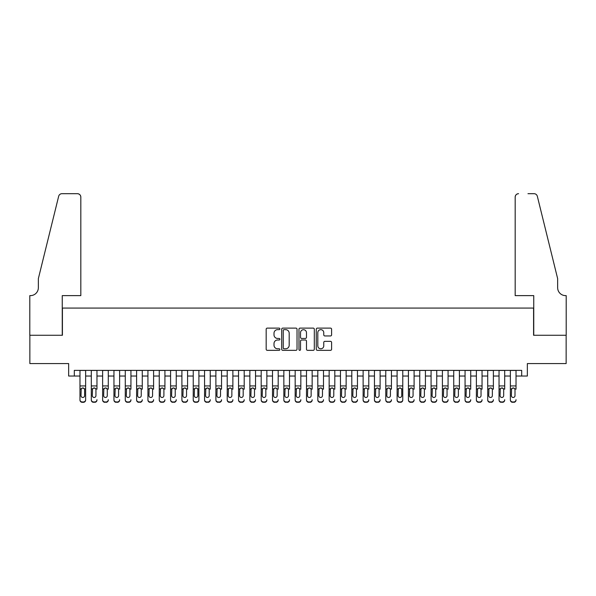 <?xml version="1.0" encoding="UTF-8"?>
<svg xmlns="http://www.w3.org/2000/svg" width="596" height="596" viewBox="0 0 596 596"><rect width="100%" height="100%" fill="white"/><g stroke="black" fill="none" stroke-linecap="round" stroke-linejoin="round"><path stroke-width="0.89" d="M279.882 328.888A0.775 0.775 0 0 0 279.099 328.113L267.291 328.113A1.11 1.11 0 0 0 266.174 329.223L266.174 349.234A1.11 1.11 0 0 0 267.291 350.344L279.099 350.344A0.775 0.775 0 0 0 279.882 349.569A0.775 0.775 0 0 0 279.099 348.787L277.572 348.787A3.561 3.561 0 0 1 274.011 345.233L274.011 343.564A3.561 3.561 0 0 1 277.572 340.003L279.099 340.003A0.775 0.775 0 0 0 279.882 339.228A0.775 0.775 0 0 0 279.099 338.446L277.572 338.446A3.561 3.561 0 0 1 274.011 334.892L274.011 333.224A3.561 3.561 0 0 1 277.572 329.663L279.099 329.663A0.775 0.775 0 0 0 279.882 328.888M330.489 335.95A1.11 1.11 0 0 0 331.6 334.833L331.6 329.223A1.11 1.11 0 0 0 330.489 328.113L317.37 328.113A1.11 1.11 0 0 0 316.26 329.223L316.26 349.234A1.11 1.11 0 0 0 317.37 350.344L330.489 350.344A1.11 1.11 0 0 0 331.6 349.234L331.6 342.454A1.11 1.11 0 0 0 330.489 341.337L324.88 341.337A1.11 1.11 0 0 0 323.762 342.454L323.762 345.814A2.973 2.973 0 0 1 320.79 348.787A2.973 2.973 0 0 1 317.817 345.814L317.817 332.642A2.973 2.973 0 0 1 320.79 329.663A2.973 2.973 0 0 1 323.762 332.642L323.762 334.833A1.11 1.11 0 0 0 324.88 335.95L330.489 335.95M74.314 376.039L74.314 370.377L521.686 370.377L521.686 376.039L527.348 376.039L527.348 363.575L566.14 363.575L566.14 335.265L533.584 335.265L533.584 308.08L62.416 308.08L62.416 335.265L29.86 335.265L29.86 363.575L68.652 363.575L68.652 376.039L79.976 376.039M297.024 329.223A1.11 1.11 0 0 0 295.914 328.113L282.795 328.113A1.11 1.11 0 0 0 281.685 329.223L281.685 349.234A1.11 1.11 0 0 0 282.795 350.344L295.914 350.344A1.11 1.11 0 0 0 297.024 349.234L297.024 329.223M300.086 328.113L313.205 328.113A1.11 1.11 0 0 1 314.315 329.223L314.315 349.234A1.11 1.11 0 0 1 313.205 350.344L307.588 350.344A1.11 1.11 0 0 1 306.478 349.234L306.478 341.113A1.11 1.11 0 0 0 305.368 340.003L301.643 340.003A1.11 1.11 0 0 0 300.526 341.113L300.526 349.569A0.775 0.775 0 0 1 299.751 350.344A0.775 0.775 0 0 1 298.976 349.569L298.976 329.223A1.11 1.11 0 0 1 300.086 328.113M85.638 376.039L91.3 376.039M96.962 376.039L102.624 376.039M108.286 376.039L113.955 376.039M119.617 376.039L125.279 376.039M130.941 376.039L136.603 376.039M142.265 376.039L147.927 376.039M153.597 376.039L159.259 376.039M164.921 376.039L170.583 376.039M176.245 376.039L181.907 376.039M187.569 376.039L193.238 376.039M198.9 376.039L204.562 376.039M210.224 376.039L215.886 376.039M221.548 376.039L227.21 376.039M232.872 376.039L238.542 376.039M244.204 376.039L249.866 376.039M255.528 376.039L261.19 376.039M266.852 376.039L272.514 376.039M278.183 376.039L283.845 376.039M289.507 376.039L295.169 376.039M300.831 376.039L306.493 376.039M312.155 376.039L317.817 376.039M323.486 376.039L329.148 376.039M334.81 376.039L340.472 376.039M346.134 376.039L351.796 376.039M357.458 376.039L363.128 376.039M368.79 376.039L374.452 376.039M380.114 376.039L385.776 376.039M391.438 376.039L397.1 376.039M402.769 376.039L408.431 376.039M414.093 376.039L419.755 376.039M425.417 376.039L431.079 376.039M436.741 376.039L442.403 376.039M448.073 376.039L453.735 376.039M459.397 376.039L465.059 376.039M470.721 376.039L476.383 376.039M482.045 376.039L487.714 376.039M493.376 376.039L499.038 376.039M504.7 376.039L510.362 376.039M516.024 376.039L521.686 376.039M284.016 329.663A0.775 0.775 0 0 0 283.242 330.445L283.242 348.012A0.775 0.775 0 0 0 284.016 348.787L285.633 348.787A3.561 3.561 0 0 0 289.187 345.233L289.187 333.224A3.561 3.561 0 0 0 285.633 329.663L284.016 329.663M306.478 332.695A2.973 2.973 0 0 0 303.506 329.722A2.973 2.973 0 0 0 300.526 332.695L300.526 337.336A1.11 1.11 0 0 0 301.643 338.446L305.368 338.446A1.11 1.11 0 0 0 306.478 337.336L306.478 332.695M79.976 389.218L79.976 399.707A2.265 2.25 -0 0 0 82.241 401.957L83.373 401.957A2.265 2.25 -0 0 0 85.638 399.707L85.638 400.065A2.265 2.25 180 0 1 83.373 402.315L83.373 401.957M84.617 395.662L84.617 389.702L84.617 395.662A1.81 1.795 180 0 1 82.807 397.465A1.81 1.795 180 0 0 84.617 395.662M80.996 396.02L80.996 395.662A1.81 1.795 180 0 0 82.807 397.465M81.861 388.145L80.996 389.56M83.753 388.145L82.807 387.877L84.416 388.868L84.617 389.702M85.638 370.377L85.638 400.065M79.976 370.377L79.976 400.065A2.265 2.25 180 0 0 82.241 402.315L83.373 402.315M79.976 388.868L81.198 388.868L80.996 395.662M81.198 388.868L82.807 387.877M80.825 295.623L80.825 197.082A3.397 3.397 0 0 0 77.428 193.685L61.969 193.685A3.397 3.397 0 0 0 58.669 196.27L38.353 278.63L38.353 287.697A7.927 7.927 0 0 1 30.426 295.623L29.8 295.623L29.8 335.265L62.252 335.265L62.252 295.623L80.825 295.623L80.825 197.082C80.609 195.034 79.477 193.901 77.428 193.685L68.026 193.685M58.669 196.27C59.533 194.408 59.533 194.408 58.669 196.27C59.533 194.408 59.533 194.408 58.669 196.27M38.353 287.697A7.927 7.927 0 0 1 30.426 295.623M515.175 295.623L515.175 197.082L515.175 295.623L533.748 295.623L533.748 335.265L566.2 335.265L566.2 295.623L565.574 295.623A7.927 7.927 0 0 1 557.647 287.697A7.927 7.927 0 0 0 565.574 295.623M551.419 253.382L537.331 196.27L557.647 278.63L557.647 287.697M527.974 193.685L534.031 193.685A3.397 3.397 0 0 1 537.331 196.27C536.467 194.408 536.467 194.408 537.331 196.27C536.467 194.408 536.467 194.408 537.331 196.27M518.572 193.685A3.397 3.397 0 0 0 515.175 197.082C515.391 195.034 516.523 193.901 518.572 193.685M91.3 370.377L91.3 399.707A2.265 2.25 -0 0 0 93.565 401.957L94.697 401.957A2.265 2.25 -0 0 0 96.962 399.707L96.962 400.065A2.265 2.25 180 0 1 94.697 402.315L94.697 401.957M96.962 389.218L96.962 370.377M95.941 395.662L95.941 389.702L95.941 395.662A1.81 1.795 180 0 1 94.131 397.465A1.81 1.795 180 0 0 95.941 395.662M92.32 396.02L92.32 395.662A1.81 1.795 180 0 0 94.131 397.465M93.185 388.145L92.32 389.56M95.077 388.145L94.131 387.877L95.74 388.868L95.941 389.702M102.624 370.377L102.624 399.707A2.265 2.25 -0 0 0 104.889 401.957L106.021 401.957A2.265 2.25 -0 0 0 108.286 399.707L108.286 400.065A2.265 2.25 180 0 1 106.021 402.315L106.021 401.957M108.286 389.218L108.286 370.377M107.273 395.662L107.273 389.702L107.273 395.662A1.81 1.795 180 0 1 105.455 397.465A1.81 1.795 180 0 0 107.273 395.662M103.644 396.02L103.644 395.662A1.81 1.795 180 0 0 105.455 397.465M104.509 388.145L103.644 389.56M106.401 388.145L105.455 387.877L107.071 388.868L107.273 389.702M113.955 370.377L113.955 399.707A2.265 2.25 -0 0 0 116.22 401.957L117.352 401.957A2.265 2.25 -0 0 0 119.617 399.707L119.617 400.065A2.265 2.25 180 0 1 117.352 402.315L117.352 401.957M119.617 389.218L119.617 370.377M118.597 395.662L118.597 389.702L118.597 395.662A1.81 1.795 180 0 1 116.786 397.465A1.81 1.795 180 0 0 118.597 395.662M114.968 396.02L114.968 395.662A1.81 1.795 180 0 0 116.786 397.465M115.84 388.145L114.968 389.56M117.732 388.145L116.786 387.877L118.395 388.868L118.597 389.702M125.279 370.377L125.279 399.707A2.265 2.25 -0 0 0 127.544 401.957L128.676 401.957A2.265 2.25 -0 0 0 130.941 399.707L130.941 400.065A2.265 2.25 180 0 1 128.676 402.315L128.676 401.957M130.941 389.218L130.941 370.377M129.921 395.662L129.921 389.702L129.921 395.662A1.81 1.795 180 0 1 128.11 397.465A1.81 1.795 180 0 0 129.921 395.662M126.3 396.02L126.3 395.662A1.81 1.795 180 0 0 128.11 397.465M127.164 388.145L126.3 389.56M129.056 388.145L128.11 387.877L129.719 388.868L129.921 389.702M93.565 401.957L94.697 402.315M93.565 402.315A2.265 2.25 180 0 1 91.3 400.065L91.3 399.707M91.3 388.868L92.522 388.868L92.32 395.662M92.522 388.868L94.131 387.877M104.889 401.957L106.021 402.315M104.889 402.315A2.265 2.25 180 0 1 102.624 400.065L102.624 399.707M102.624 388.868L103.846 388.868L103.644 395.662M103.846 388.868L105.455 387.877M116.22 401.957L117.352 402.315M116.22 402.315A2.265 2.25 180 0 1 113.955 400.065L113.955 399.707M113.955 388.868L115.17 388.868L114.968 395.662M115.17 388.868L116.786 387.877M127.544 401.957L128.676 402.315M127.544 402.315A2.265 2.25 180 0 1 125.279 400.065L125.279 399.707M125.279 388.868L126.501 388.868L126.3 395.662M126.501 388.868L128.11 387.877M136.603 370.377L136.603 399.707A2.265 2.25 -0 0 0 138.868 401.957L140 401.957A2.265 2.25 -0 0 0 142.265 399.707L142.265 400.065A2.265 2.25 180 0 1 140 402.315L140 401.957M142.265 389.218L142.265 370.377M141.245 395.662L141.245 389.702L141.245 395.662A1.81 1.795 180 0 1 139.434 397.465A1.81 1.795 180 0 0 141.245 395.662M137.624 396.02L137.624 395.662A1.81 1.795 180 0 0 139.434 397.465M138.488 388.145L137.624 389.56M140.38 388.145L139.434 387.877L141.051 388.868L141.245 389.702M138.868 401.957L140 402.315M138.868 402.315A2.265 2.25 180 0 1 136.603 400.065L136.603 399.707M136.603 388.868L137.825 388.868L137.624 395.662M137.825 388.868L139.434 387.877M147.927 370.377L147.927 399.707A2.265 2.25 -0 0 0 150.192 401.957L151.332 401.957A2.265 2.25 -0 0 0 153.597 399.707L153.597 400.065A2.265 2.25 180 0 1 151.332 402.315L151.332 401.957M153.597 389.218L153.597 370.377M152.576 395.662L152.576 389.702L152.576 395.662A1.81 1.795 180 0 1 150.758 397.465A1.81 1.795 180 0 0 152.576 395.662M148.948 396.02L148.948 395.662A1.81 1.795 180 0 0 150.758 397.465M149.82 388.145L148.948 389.56M151.704 388.145L150.758 387.877L152.375 388.868L152.576 389.702M150.192 401.957L151.332 402.315M150.192 402.315A2.265 2.25 180 0 1 147.927 400.065L147.927 399.707M147.927 388.868L149.149 388.868L148.948 395.662M149.149 388.868L150.758 387.877M159.259 370.377L159.259 399.707A2.265 2.25 -0 0 0 161.523 401.957L162.656 401.957A2.265 2.25 -0 0 0 164.921 399.707L164.921 400.065A2.265 2.25 180 0 1 162.656 402.315L162.656 401.957M164.921 389.218L164.921 370.377M163.9 395.662L163.9 389.702L163.9 395.662A1.81 1.795 180 0 1 162.09 397.465A1.81 1.795 180 0 0 163.9 395.662M160.279 396.02L160.279 395.662A1.81 1.795 180 0 0 162.09 397.465M161.144 388.145L160.279 389.56M163.036 388.145L162.09 387.877L163.699 388.868L163.9 389.702M161.523 401.957L162.656 402.315M161.523 402.315A2.265 2.25 180 0 1 159.259 400.065L159.259 399.707M159.259 388.868L160.473 388.868L160.279 395.662M160.473 388.868L162.09 387.877M170.583 370.377L170.583 399.707A2.265 2.25 -0 0 0 172.847 401.957L173.98 401.957A2.265 2.25 -0 0 0 176.245 399.707L176.245 400.065A2.265 2.25 180 0 1 173.98 402.315L173.98 401.957M176.245 389.218L176.245 370.377M175.224 395.662L175.224 389.702L175.224 395.662A1.81 1.795 180 0 1 173.414 397.465A1.81 1.795 180 0 0 175.224 395.662M171.603 396.02L171.603 395.662A1.81 1.795 180 0 0 173.414 397.465M172.468 388.145L171.603 389.56M174.36 388.145L173.414 387.877L175.023 388.868L175.224 389.702M172.847 401.957L173.98 402.315M172.847 402.315A2.265 2.25 180 0 1 170.583 400.065L170.583 399.707M170.583 388.868L171.804 388.868L171.603 395.662M171.804 388.868L173.414 387.877M181.907 370.377L181.907 399.707A2.265 2.25 -0 0 0 184.171 401.957L185.304 401.957A2.265 2.25 -0 0 0 187.569 399.707L187.569 400.065A2.265 2.25 180 0 1 185.304 402.315L185.304 401.957M187.569 389.218L187.569 370.377M186.555 395.662L186.555 389.702L186.555 395.662A1.81 1.795 180 0 1 184.738 397.465A1.81 1.795 180 0 0 186.555 395.662M182.927 396.02L182.927 395.662A1.81 1.795 180 0 0 184.738 397.465M183.791 388.145L182.927 389.56M185.684 388.145L184.738 387.877L186.354 388.868L186.555 389.702M184.171 401.957L185.304 402.315M184.171 402.315A2.265 2.25 180 0 1 181.907 400.065L181.907 399.707M181.907 388.868L183.128 388.868L182.927 395.662M183.128 388.868L184.738 387.877M193.231 400.065L193.231 385.94M198.9 389.218L198.9 400.065A2.265 2.25 180 0 1 196.635 402.315L196.635 401.957A2.265 2.25 -0 0 0 198.9 399.707L198.9 370.377M197.879 395.662L197.879 389.702L197.879 395.662A1.81 1.795 180 0 1 196.069 397.465A1.81 1.795 180 0 0 197.879 395.662M194.251 396.02L194.251 395.662A1.81 1.795 180 0 0 196.069 397.465M195.123 388.145L194.251 389.56M197.008 388.145L196.069 387.877L197.678 388.868L197.879 389.702M198.9 370.451L193.238 370.451L193.238 385.94L198.9 385.94M193.238 399.707A2.265 2.25 -0 0 0 195.503 401.957L196.635 402.315M195.503 402.315A2.265 2.25 180 0 1 193.238 400.065M195.503 401.957L196.635 401.957M193.238 388.868L194.452 388.868L194.251 395.662M194.452 388.868L196.069 387.877M204.562 370.377L204.562 399.707A2.265 2.25 -0 0 0 206.827 401.957L207.959 401.957A2.265 2.25 -0 0 0 210.224 399.707L210.224 400.065A2.265 2.25 180 0 1 207.959 402.315L207.959 401.957M210.224 389.218L210.224 370.377M209.203 395.662L209.203 389.702L209.203 395.662A1.81 1.795 180 0 1 207.393 397.465A1.81 1.795 180 0 0 209.203 395.662M205.583 396.02L205.583 395.662A1.81 1.795 180 0 0 207.393 397.465M206.447 388.145L205.583 389.56M208.339 388.145L207.393 387.877L209.002 388.868L209.203 389.702M206.827 401.957L207.959 402.315M206.827 402.315A2.265 2.25 180 0 1 204.562 400.065L204.562 399.707M204.562 388.868L205.784 388.868L205.583 395.662M205.784 388.868L207.393 387.877M215.886 370.377L215.886 399.707A2.265 2.25 -0 0 0 218.151 401.957L219.283 401.957A2.265 2.25 -0 0 0 221.548 399.707L221.548 400.065A2.265 2.25 180 0 1 219.283 402.315L219.283 401.957M221.548 389.218L221.548 370.377M220.527 395.662L220.527 389.702L220.527 395.662A1.81 1.795 180 0 1 218.717 397.465A1.81 1.795 180 0 0 220.527 395.662M216.907 396.02L216.907 395.662A1.81 1.795 180 0 0 218.717 397.465M217.771 388.145L216.907 389.56M219.663 388.145L218.717 387.877L220.326 388.868L220.527 389.702M218.151 401.957L219.283 402.315M218.151 402.315A2.265 2.25 180 0 1 215.886 400.065L215.886 399.707M215.886 388.868L217.108 388.868L216.907 395.662M217.108 388.868L218.717 387.877M227.21 370.377L227.21 399.707A2.265 2.25 -0 0 0 229.475 401.957L230.607 401.957A2.265 2.25 -0 0 0 232.872 399.707L232.872 400.065A2.265 2.25 180 0 1 230.607 402.315L230.607 401.957M232.872 389.218L232.872 370.377M231.859 395.662L231.859 389.702L231.859 395.662A1.81 1.795 180 0 1 230.041 397.465A1.81 1.795 180 0 0 231.859 395.662M228.231 396.02L228.231 395.662A1.81 1.795 180 0 0 230.041 397.465M229.095 388.145L228.231 389.56M230.987 388.145L230.041 387.877L231.658 388.868L231.859 389.702M229.475 401.957L230.607 402.315M229.475 402.315A2.265 2.25 180 0 1 227.21 400.065L227.21 399.707M227.21 388.868L228.432 388.868L228.231 395.662M228.432 388.868L230.041 387.877M238.542 370.377L238.542 399.707A2.265 2.25 -0 0 0 240.806 401.957L241.939 401.957A2.265 2.25 -0 0 0 244.204 399.707L244.204 400.065A2.265 2.25 180 0 1 241.939 402.315L241.939 401.957M244.204 389.218L244.204 370.377M243.183 395.662L243.183 389.702L243.183 395.662A1.81 1.795 180 0 1 241.373 397.465A1.81 1.795 180 0 0 243.183 395.662M239.555 396.02L239.555 395.662A1.81 1.795 180 0 0 241.373 397.465M240.426 388.145L239.555 389.56M242.319 388.145L241.373 387.877L242.982 388.868L243.183 389.702M240.806 401.957L241.939 402.315M240.806 402.315A2.265 2.25 180 0 1 238.542 400.065L238.542 399.707M238.542 388.868L239.756 388.868L239.555 395.662M239.756 388.868L241.373 387.877M249.866 370.377L249.866 399.707A2.265 2.25 -0 0 0 252.13 401.957L253.263 401.957A2.265 2.25 -0 0 0 255.528 399.707L255.528 400.065A2.265 2.25 180 0 1 253.263 402.315L253.263 401.957M255.528 389.218L255.528 370.377M254.507 395.662L254.507 389.702L254.507 395.662A1.81 1.795 180 0 1 252.697 397.465A1.81 1.795 180 0 0 254.507 395.662M250.886 396.02L250.886 395.662A1.81 1.795 180 0 0 252.697 397.465M251.75 388.145L250.886 389.56M253.643 388.145L252.697 387.877L254.306 388.868L254.507 389.702M252.13 401.957L253.263 402.315M252.13 402.315A2.265 2.25 180 0 1 249.866 400.065L249.866 399.707M249.866 388.868L251.087 388.868L250.886 395.662M251.087 388.868L252.697 387.877M261.19 370.377L261.19 399.707A2.265 2.25 -0 0 0 263.454 401.957L264.587 401.957A2.265 2.25 -0 0 0 266.852 399.707L266.852 400.065A2.265 2.25 180 0 1 264.587 402.315L264.587 401.957M266.852 389.218L266.852 370.377M265.831 395.662L265.831 389.702L265.831 395.662A1.81 1.795 180 0 1 264.021 397.465A1.81 1.795 180 0 0 265.831 395.662M262.21 396.02L262.21 395.662A1.81 1.795 180 0 0 264.021 397.465M263.074 388.145L262.21 389.56M264.967 388.145L264.021 387.877L265.637 388.868L265.831 389.702M263.454 401.957L264.587 402.315M263.454 402.315A2.265 2.25 180 0 1 261.19 400.065L261.19 399.707M261.19 388.868L262.411 388.868L262.21 395.662M262.411 388.868L264.021 387.877M272.514 370.377L272.514 399.707A2.265 2.25 -0 0 0 274.778 401.957L275.911 401.957A2.265 2.25 -0 0 0 278.183 399.707L278.183 400.065A2.265 2.25 180 0 1 275.911 402.315L275.911 401.957M278.183 389.218L278.183 370.377M277.162 395.662L277.162 389.702L277.162 395.662A1.81 1.795 180 0 1 275.345 397.465A1.81 1.795 180 0 0 277.162 395.662M273.534 396.02L273.534 395.662A1.81 1.795 180 0 0 275.345 397.465M274.406 388.145L273.534 389.56M276.291 388.145L275.345 387.877L276.961 388.868L277.162 389.702M274.778 401.957L275.911 402.315M274.778 402.315A2.265 2.25 180 0 1 272.514 400.065L272.514 399.707M272.514 388.868L273.735 388.868L273.534 395.662M273.735 388.868L275.345 387.877M283.845 370.377L283.845 399.707A2.265 2.25 -0 0 0 286.11 401.957L287.242 401.957A2.265 2.25 -0 0 0 289.507 399.707L289.507 400.065A2.265 2.25 180 0 1 287.242 402.315L287.242 401.957M289.507 389.218L289.507 370.377M288.486 395.662L288.486 389.702L288.486 395.662A1.81 1.795 180 0 1 286.676 397.465A1.81 1.795 180 0 0 288.486 395.662M284.858 396.02L284.858 395.662A1.81 1.795 180 0 0 286.676 397.465M285.73 388.145L284.858 389.56M287.622 388.145L286.676 387.877L288.285 388.868L288.486 389.702M286.11 401.957L287.242 402.315M286.11 402.315A2.265 2.25 180 0 1 283.845 400.065L283.845 399.707M283.845 388.868L285.059 388.868L284.858 395.662M285.059 388.868L286.676 387.877M295.169 370.377L295.169 399.707A2.265 2.25 -0 0 0 297.434 401.957L298.566 401.957A2.265 2.25 -0 0 0 300.831 399.707L300.831 400.065A2.265 2.25 180 0 1 298.566 402.315L298.566 401.957M300.831 389.218L300.831 370.377M299.81 395.662L299.81 389.702L299.81 395.662A1.81 1.795 180 0 1 298 397.465A1.81 1.795 180 0 0 299.81 395.662M296.19 396.02L296.19 395.662A1.81 1.795 180 0 0 298 397.465M297.054 388.145L296.19 389.56M298.946 388.145L298 387.877L299.609 388.868L299.81 389.702M297.434 401.957L298.566 402.315M297.434 402.315A2.265 2.25 180 0 1 295.169 400.065L295.169 399.707M295.169 388.868L296.391 388.868L296.19 395.662M296.391 388.868L298 387.877M306.493 370.377L306.493 399.707A2.265 2.25 -0 0 0 308.758 401.957L309.89 401.957A2.265 2.25 -0 0 0 312.155 399.707L312.155 400.065A2.265 2.25 180 0 1 309.89 402.315L309.89 401.957M312.155 389.218L312.155 370.377M311.142 395.662L311.142 389.702L311.142 395.662A1.81 1.795 180 0 1 309.324 397.465A1.81 1.795 180 0 0 311.142 395.662M307.514 396.02L307.514 395.662A1.81 1.795 180 0 0 309.324 397.465M308.378 388.145L307.514 389.56M310.27 388.145L309.324 387.877L310.941 388.868L311.142 389.702M308.758 401.957L309.89 402.315M308.758 402.315A2.265 2.25 180 0 1 306.493 400.065L306.493 399.707M306.493 388.868L307.715 388.868L307.514 395.662M307.715 388.868L309.324 387.877M317.817 370.377L317.817 399.707A2.265 2.25 -0 0 0 320.089 401.957L321.222 401.957A2.265 2.25 -0 0 0 323.486 399.707L323.486 400.065A2.265 2.25 180 0 1 321.222 402.315L321.222 401.957M323.486 389.218L323.486 370.377M322.466 395.662L322.466 389.702L322.466 395.662A1.81 1.795 180 0 1 320.655 397.465A1.81 1.795 180 0 0 322.466 395.662M318.838 396.02L318.838 395.662A1.81 1.795 180 0 0 320.655 397.465M319.709 388.145L318.838 389.56M321.594 388.145L320.655 387.877L322.265 388.868L322.466 389.702M320.089 401.957L321.222 402.315M320.089 402.315A2.265 2.25 180 0 1 317.817 400.065L317.817 399.707M317.817 388.868L319.039 388.868L318.838 395.662M319.039 388.868L320.655 387.877M329.148 370.377L329.148 399.707A2.265 2.25 -0 0 0 331.413 401.957L332.546 401.957A2.265 2.25 -0 0 0 334.81 399.707L334.81 400.065A2.265 2.25 180 0 1 332.546 402.315L332.546 401.957M334.81 389.218L334.81 370.377M333.79 395.662L333.79 389.702L333.79 395.662A1.81 1.795 180 0 1 331.979 397.465A1.81 1.795 180 0 0 333.79 395.662M330.169 396.02L330.169 395.662A1.81 1.795 180 0 0 331.979 397.465M331.033 388.145L330.169 389.56M332.926 388.145L331.979 387.877L333.589 388.868L333.79 389.702M331.413 401.957L332.546 402.315M331.413 402.315A2.265 2.25 180 0 1 329.148 400.065L329.148 399.707M329.148 388.868L330.363 388.868L330.169 395.662M330.363 388.868L331.979 387.877M340.472 370.377L340.472 399.707A2.265 2.25 -0 0 0 342.737 401.957L343.87 401.957A2.265 2.25 -0 0 0 346.134 399.707L346.134 400.065A2.265 2.25 180 0 1 343.87 402.315L343.87 401.957M346.134 389.218L346.134 370.377M345.114 395.662L345.114 389.702L345.114 395.662A1.81 1.795 180 0 1 343.303 397.465A1.81 1.795 180 0 0 345.114 395.662M341.493 396.02L341.493 395.662A1.81 1.795 180 0 0 343.303 397.465M342.357 388.145L341.493 389.56M344.25 388.145L343.303 387.877L344.913 388.868L345.114 389.702M342.737 401.957L343.87 402.315M342.737 402.315A2.265 2.25 180 0 1 340.472 400.065L340.472 399.707M340.472 388.868L341.694 388.868L341.493 395.662M341.694 388.868L343.303 387.877M351.796 370.377L351.796 399.707A2.265 2.25 -0 0 0 354.061 401.957L355.194 401.957A2.265 2.25 -0 0 0 357.458 399.707L357.458 400.065A2.265 2.25 180 0 1 355.194 402.315L355.194 401.957M357.458 389.218L357.458 370.377M356.445 395.662L356.445 389.702L356.445 395.662A1.81 1.795 180 0 1 354.627 397.465A1.81 1.795 180 0 0 356.445 395.662M352.817 396.02L352.817 395.662A1.81 1.795 180 0 0 354.627 397.465M353.681 388.145L352.817 389.56M355.574 388.145L354.627 387.877L356.244 388.868L356.445 389.702M354.061 401.957L355.194 402.315M354.061 402.315A2.265 2.25 180 0 1 351.796 400.065L351.796 399.707M351.796 388.868L353.018 388.868L352.817 395.662M353.018 388.868L354.627 387.877M363.128 370.377L363.128 399.707A2.265 2.25 -0 0 0 365.393 401.957L366.525 401.957A2.265 2.25 -0 0 0 368.79 399.707L368.79 400.065A2.265 2.25 180 0 1 366.525 402.315L366.525 401.957M368.79 389.218L368.79 370.377M367.769 395.662L367.769 389.702L367.769 395.662A1.81 1.795 180 0 1 365.959 397.465A1.81 1.795 180 0 0 367.769 395.662M364.141 396.02L364.141 395.662A1.81 1.795 180 0 0 365.959 397.465M365.013 388.145L364.141 389.56M366.905 388.145L365.959 387.877L367.568 388.868L367.769 389.702M365.393 401.957L366.525 402.315M365.393 402.315A2.265 2.25 180 0 1 363.128 400.065L363.128 399.707M363.128 388.868L364.342 388.868L364.141 395.662M364.342 388.868L365.959 387.877M374.452 370.377L374.452 399.707A2.265 2.25 -0 0 0 376.717 401.957L377.849 401.957A2.265 2.25 -0 0 0 380.114 399.707L380.114 400.065A2.265 2.25 180 0 1 377.849 402.315L377.849 401.957M380.114 389.218L380.114 370.377M379.093 395.662L379.093 389.702L379.093 395.662A1.81 1.795 180 0 1 377.283 397.465A1.81 1.795 180 0 0 379.093 395.662M375.473 396.02L375.473 395.662A1.81 1.795 180 0 0 377.283 397.465M376.337 388.145L375.473 389.56M378.229 388.145L377.283 387.877L378.892 388.868L379.093 389.702M376.717 401.957L377.849 402.315M376.717 402.315A2.265 2.25 180 0 1 374.452 400.065L374.452 399.707M374.452 388.868L375.674 388.868L375.473 395.662M375.674 388.868L377.283 387.877M385.776 370.377L385.776 399.707A2.265 2.25 -0 0 0 388.041 401.957L389.173 401.957A2.265 2.25 -0 0 0 391.438 399.707L391.438 400.065A2.265 2.25 180 0 1 389.173 402.315L389.173 401.957M391.438 389.218L391.438 370.377M390.417 395.662L390.417 389.702L390.417 395.662A1.81 1.795 180 0 1 388.607 397.465A1.81 1.795 180 0 0 390.417 395.662M386.797 396.02L386.797 395.662A1.81 1.795 180 0 0 388.607 397.465M387.661 388.145L386.797 389.56M389.553 388.145L388.607 387.877L390.216 388.868L390.417 389.702M388.041 401.957L389.173 402.315M388.041 402.315A2.265 2.25 180 0 1 385.776 400.065L385.776 399.707M385.776 388.868L386.998 388.868L386.797 395.662M386.998 388.868L388.607 387.877M397.1 370.377L397.1 399.707A2.265 2.25 -0 0 0 399.365 401.957L400.497 401.957A2.265 2.25 -0 0 0 402.769 399.707L402.769 400.065A2.265 2.25 180 0 1 400.497 402.315L400.497 401.957M402.762 389.218L402.762 400.065M401.749 395.662L401.749 389.702L401.749 395.662A1.81 1.795 180 0 1 399.931 397.465A1.81 1.795 180 0 0 401.749 395.662M398.121 396.02L398.121 395.662A1.81 1.795 180 0 0 399.931 397.465M398.992 388.145L398.121 389.56M400.877 388.145L399.931 387.877L401.548 388.868L401.749 389.702M402.769 370.377L402.769 400.065M399.365 401.957L400.497 402.315M399.365 402.315A2.265 2.25 180 0 1 397.1 400.065L397.1 399.707M397.1 388.868L398.322 388.868L398.121 395.662M398.322 388.868L399.931 387.877M408.431 370.377L408.431 399.707A2.265 2.25 -0 0 0 410.696 401.957L411.829 401.957A2.265 2.25 -0 0 0 414.093 399.707L414.093 400.065A2.265 2.25 180 0 1 411.829 402.315L411.829 401.957M414.093 389.218L414.093 370.377M413.073 395.662L413.073 389.702L413.073 395.662A1.81 1.795 180 0 1 411.262 397.465A1.81 1.795 180 0 0 413.073 395.662M409.445 396.02L409.445 395.662A1.81 1.795 180 0 0 411.262 397.465M410.316 388.145L409.445 389.56M412.208 388.145L411.262 387.877L412.872 388.868L413.073 389.702M410.696 401.957L411.829 402.315M410.696 402.315A2.265 2.25 180 0 1 408.431 400.065L408.431 399.707M408.431 388.868L409.646 388.868L409.445 395.662M409.646 388.868L411.262 387.877M419.755 370.377L419.755 399.707A2.265 2.25 -0 0 0 422.02 401.957L423.153 401.957A2.265 2.25 -0 0 0 425.417 399.707L425.417 400.065A2.265 2.25 180 0 1 423.153 402.315L423.153 401.957M425.417 389.218L425.417 370.377M424.397 395.662L424.397 389.702L424.397 395.662A1.81 1.795 180 0 1 422.586 397.465A1.81 1.795 180 0 0 424.397 395.662M420.776 396.02L420.776 395.662A1.81 1.795 180 0 0 422.586 397.465M421.64 388.145L420.776 389.56M423.532 388.145L422.586 387.877L424.196 388.868L424.397 389.702M422.02 401.957L423.153 402.315M422.02 402.315A2.265 2.25 180 0 1 419.755 400.065L419.755 399.707M419.755 388.868L420.977 388.868L420.776 395.662M420.977 388.868L422.586 387.877M431.079 370.377L431.079 399.707A2.265 2.25 -0 0 0 433.344 401.957L434.477 401.957A2.265 2.25 -0 0 0 436.741 399.707L436.741 400.065A2.265 2.25 180 0 1 434.477 402.315L434.477 401.957M436.741 389.218L436.741 370.377M435.721 395.662L435.721 389.702L435.721 395.662A1.81 1.795 180 0 1 433.91 397.465A1.81 1.795 180 0 0 435.721 395.662M432.1 396.02L432.1 395.662A1.81 1.795 180 0 0 433.91 397.465M432.964 388.145L432.1 389.56M434.857 388.145L433.91 387.877L435.527 388.868L435.721 389.702M433.344 401.957L434.477 402.315M433.344 402.315A2.265 2.25 180 0 1 431.079 400.065L431.079 399.707M431.079 388.868L432.301 388.868L432.1 395.662M432.301 388.868L433.91 387.877M442.403 370.377L442.403 399.707A2.265 2.25 -0 0 0 444.676 401.957L445.808 401.957A2.265 2.25 -0 0 0 448.073 399.707L448.073 400.065A2.265 2.25 180 0 1 445.808 402.315L445.808 401.957M448.073 389.218L448.073 370.377M447.052 395.662L447.052 389.702L447.052 395.662A1.81 1.795 180 0 1 445.242 397.465A1.81 1.795 180 0 0 447.052 395.662M443.424 396.02L443.424 395.662A1.81 1.795 180 0 0 445.242 397.465M444.296 388.145L443.424 389.56M446.18 388.145L445.242 387.877L446.851 388.868L447.052 389.702M444.676 401.957L445.808 402.315M444.676 402.315A2.265 2.25 180 0 1 442.403 400.065L442.403 399.707M442.403 388.868L443.625 388.868L443.424 395.662M443.625 388.868L445.242 387.877M453.735 370.377L453.735 399.707A2.265 2.25 -0 0 0 456 401.957L457.132 401.957A2.265 2.25 -0 0 0 459.397 399.707L459.397 400.065A2.265 2.25 180 0 1 457.132 402.315L457.132 401.957M459.397 389.218L459.397 370.377M458.376 395.662L458.376 389.702L458.376 395.662A1.81 1.795 180 0 1 456.566 397.465A1.81 1.795 180 0 0 458.376 395.662M454.755 396.02L454.755 395.662A1.81 1.795 180 0 0 456.566 397.465M455.62 388.145L454.755 389.56M457.512 388.145L456.566 387.877L458.175 388.868L458.376 389.702M456 401.957L457.132 402.315M456 402.315A2.265 2.25 180 0 1 453.735 400.065L453.735 399.707M453.735 388.868L454.949 388.868L454.755 395.662M454.949 388.868L456.566 387.877M465.059 370.377L465.059 399.707A2.265 2.25 -0 0 0 467.324 401.957L468.456 401.957A2.265 2.25 -0 0 0 470.721 399.707L470.721 400.065A2.265 2.25 180 0 1 468.456 402.315L468.456 401.957M470.721 389.218L470.721 370.377M469.7 395.662L469.7 389.702L469.7 395.662A1.81 1.795 180 0 1 467.89 397.465A1.81 1.795 180 0 0 469.7 395.662M466.079 396.02L466.079 395.662A1.81 1.795 180 0 0 467.89 397.465M466.944 388.145L466.079 389.56M468.836 388.145L467.89 387.877L469.499 388.868L469.7 389.702M467.324 401.957L468.456 402.315M467.324 402.315A2.265 2.25 180 0 1 465.059 400.065L465.059 399.707M465.059 388.868L466.281 388.868L466.079 395.662M466.281 388.868L467.89 387.877M476.383 370.377L476.383 399.707A2.265 2.25 -0 0 0 478.648 401.957L479.78 401.957A2.265 2.25 -0 0 0 482.045 399.707L482.045 400.065A2.265 2.25 180 0 1 479.78 402.315L479.78 401.957M482.045 389.218L482.045 370.377M481.032 395.662L481.032 389.702L481.032 395.662A1.81 1.795 180 0 1 479.214 397.465A1.81 1.795 180 0 0 481.032 395.662M477.403 396.02L477.403 395.662A1.81 1.795 180 0 0 479.214 397.465M478.268 388.145L477.403 389.56M480.16 388.145L479.214 387.877L480.83 388.868L481.032 389.702M478.648 401.957L479.78 402.315M478.648 402.315A2.265 2.25 180 0 1 476.383 400.065L476.383 399.707M476.383 388.868L477.605 388.868L477.403 395.662M477.605 388.868L479.214 387.877M487.714 370.377L487.714 399.707A2.265 2.25 -0 0 0 489.979 401.957L491.111 401.957A2.265 2.25 -0 0 0 493.376 399.707L493.376 400.065A2.265 2.25 180 0 1 491.111 402.315L491.111 401.957M493.376 389.218L493.376 370.377M492.356 395.662L492.356 389.702L492.356 395.662A1.81 1.795 180 0 1 490.545 397.465A1.81 1.795 180 0 0 492.356 395.662M488.727 396.02L488.727 395.662A1.81 1.795 180 0 0 490.545 397.465M489.599 388.145L488.727 389.56M491.491 388.145L490.545 387.877L492.154 388.868L492.356 389.702M489.979 401.957L491.111 402.315M489.979 402.315A2.265 2.25 180 0 1 487.714 400.065L487.714 399.707M487.714 388.868L488.929 388.868L488.727 395.662M488.929 388.868L490.545 387.877M499.038 370.377L499.038 399.707A2.265 2.25 -0 0 0 501.303 401.957L502.435 401.957A2.265 2.25 -0 0 0 504.7 399.707L504.7 400.065A2.265 2.25 180 0 1 502.435 402.315L502.435 401.957M504.7 389.218L504.7 370.377M503.68 395.662L503.68 389.702L503.68 395.662A1.81 1.795 180 0 1 501.869 397.465A1.81 1.795 180 0 0 503.68 395.662M500.059 396.02L500.059 395.662A1.81 1.795 180 0 0 501.869 397.465M500.923 388.145L500.059 389.56M502.815 388.145L501.869 387.877L503.478 388.868L503.68 389.702M501.303 401.957L502.435 402.315M501.303 402.315A2.265 2.25 180 0 1 499.038 400.065L499.038 399.707M499.038 388.868L500.26 388.868L500.059 395.662M500.26 388.868L501.869 387.877M510.362 370.377L510.362 399.707A2.265 2.25 -0 0 0 512.627 401.957L513.759 401.957A2.265 2.25 -0 0 0 516.024 399.707L516.024 400.065A2.265 2.25 180 0 1 513.759 402.315L513.759 401.957M516.024 389.218L516.024 370.377M515.004 395.662L515.004 389.702L515.004 395.662A1.81 1.795 180 0 1 513.193 397.465A1.81 1.795 180 0 0 515.004 395.662M511.383 396.02L511.383 395.662A1.81 1.795 180 0 0 513.193 397.465M512.247 388.145L511.383 389.56M514.139 388.145L513.193 387.877L514.802 388.868L515.004 389.702M512.627 401.957L513.759 402.315M512.627 402.315A2.265 2.25 180 0 1 510.362 400.065L510.362 399.707M510.362 388.868L511.584 388.868L511.383 395.662M511.584 388.868L513.193 387.877M84.416 388.868L85.638 388.868M79.976 385.94L85.638 385.94M79.976 370.451L85.638 370.451M95.74 388.868L96.962 388.868M91.3 385.94L96.962 385.94M91.3 370.451L96.962 370.451M107.071 388.868L108.286 388.868M102.624 385.94L108.286 385.94M102.624 370.451L108.286 370.451M118.395 388.868L119.617 388.868M113.955 385.94L119.617 385.94M113.955 370.451L119.617 370.451M129.719 388.868L130.941 388.868M125.279 385.94L130.941 385.94M125.279 370.451L130.941 370.451M141.051 388.868L142.265 388.868M136.603 385.94L142.265 385.94M136.603 370.451L142.265 370.451M152.375 388.868L153.597 388.868M147.927 385.94L153.597 385.94M147.927 370.451L153.597 370.451M163.699 388.868L164.921 388.868M159.259 385.94L164.921 385.94M159.259 370.451L164.921 370.451M175.023 388.868L176.245 388.868M170.583 385.94L176.245 385.94M170.583 370.451L176.245 370.451M186.354 388.868L187.569 388.868M181.907 385.94L187.569 385.94M181.907 370.451L187.569 370.451M197.678 388.868L198.9 388.868M209.002 388.868L210.224 388.868M204.562 385.94L210.224 385.94M204.562 370.451L210.224 370.451M220.326 388.868L221.548 388.868M215.886 385.94L221.548 385.94M215.886 370.451L221.548 370.451M231.658 388.868L232.872 388.868M227.21 385.94L232.872 385.94M227.21 370.451L232.872 370.451M242.982 388.868L244.204 388.868M238.542 385.94L244.204 385.94M238.542 370.451L244.204 370.451M254.306 388.868L255.528 388.868M249.866 385.94L255.528 385.94M249.866 370.451L255.528 370.451M265.637 388.868L266.852 388.868M261.19 385.94L266.852 385.94M261.19 370.451L266.852 370.451M276.961 388.868L278.183 388.868M272.514 385.94L278.183 385.94M272.514 370.451L278.183 370.451M288.285 388.868L289.507 388.868M283.845 385.94L289.507 385.94M283.845 370.451L289.507 370.451M299.609 388.868L300.831 388.868M295.169 385.94L300.831 385.94M295.169 370.451L300.831 370.451M310.941 388.868L312.155 388.868M306.493 385.94L312.155 385.94M306.493 370.451L312.155 370.451M322.265 388.868L323.486 388.868M317.817 385.94L323.486 385.94M317.817 370.451L323.486 370.451M333.589 388.868L334.81 388.868M329.148 385.94L334.81 385.94M329.148 370.451L334.81 370.451M344.913 388.868L346.134 388.868M340.472 385.94L346.134 385.94M340.472 370.451L346.134 370.451M356.244 388.868L357.458 388.868M351.796 385.94L357.458 385.94M351.796 370.451L357.458 370.451M367.568 388.868L368.79 388.868M363.128 385.94L368.79 385.94M363.128 370.451L368.79 370.451M378.892 388.868L380.114 388.868M374.452 385.94L380.114 385.94M374.452 370.451L380.114 370.451M390.216 388.868L391.438 388.868M385.776 385.94L391.438 385.94M385.776 370.451L391.438 370.451M401.548 388.868L402.769 388.868M397.1 385.94L402.769 385.94M397.1 370.451L402.769 370.451M412.872 388.868L414.093 388.868M408.431 385.94L414.093 385.94M408.431 370.451L414.093 370.451M424.196 388.868L425.417 388.868M419.755 385.94L425.417 385.94M419.755 370.451L425.417 370.451M435.527 388.868L436.741 388.868M431.079 385.94L436.741 385.94M431.079 370.451L436.741 370.451M446.851 388.868L448.073 388.868M442.403 385.94L448.073 385.94M442.403 370.451L448.073 370.451M458.175 388.868L459.397 388.868M453.735 385.94L459.397 385.94M453.735 370.451L459.397 370.451M469.499 388.868L470.721 388.868M465.059 385.94L470.721 385.94M465.059 370.451L470.721 370.451M480.83 388.868L482.045 388.868M476.383 385.94L482.045 385.94M476.383 370.451L482.045 370.451M492.154 388.868L493.376 388.868M487.714 385.94L493.376 385.94M487.714 370.451L493.376 370.451M503.478 388.868L504.7 388.868M499.038 385.94L504.7 385.94M499.038 370.451L504.7 370.451M514.802 388.868L516.024 388.868M510.362 385.94L516.024 385.94M510.362 370.451L516.024 370.451"/></g></svg>
